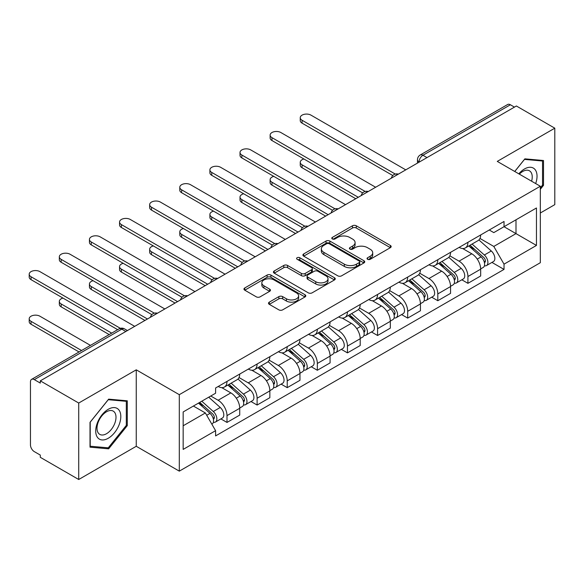 <?xml version="1.0" encoding="UTF-8"?>
<svg xmlns="http://www.w3.org/2000/svg" width="584" height="584" viewBox="0 0 584 584"><rect width="100%" height="100%" fill="white"/><g stroke="black" fill="none" stroke-linecap="round" stroke-linejoin="round"><path stroke-width="0.88" d="M367.591 259.289A1.876 1.08 0 0 0 370.241 259.289L390.375 247.66A2.679 1.548 0 0 0 391.163 246.565A2.679 1.548 0 0 0 390.375 245.477L356.269 225.782A2.679 1.548 0 0 0 352.481 225.782L332.347 237.403A1.876 1.08 0 0 0 331.792 238.17A1.876 1.08 0 0 0 332.347 238.936A1.876 1.08 0 0 0 334.997 238.936L337.603 237.433A8.578 4.949 0 0 1 349.728 237.433L352.575 239.075A8.578 4.949 0 0 1 355.087 242.572A8.578 4.949 0 0 1 352.575 246.076L349.969 247.579A1.876 1.08 0 0 0 349.414 248.346A1.876 1.08 0 0 0 349.969 249.112A1.876 1.08 0 0 0 352.619 249.112L355.225 247.609A8.578 4.949 0 0 1 367.351 247.609L370.198 249.251A8.578 4.949 0 0 1 372.709 252.748A8.578 4.949 0 0 1 370.198 256.252L367.591 257.756A1.876 1.08 0 0 0 367.044 258.522A1.876 1.08 0 0 0 367.591 259.289L367.591 257.756M269.29 302.147A2.679 1.548 0 0 0 268.501 303.242A2.679 1.548 0 0 0 269.29 304.337L278.86 309.856A2.679 1.548 0 0 0 282.649 309.856L305.009 296.949A2.679 1.548 0 0 0 305.797 295.854A2.679 1.548 0 0 0 305.009 294.759L270.896 275.071A2.679 1.548 0 0 0 267.107 275.071L244.747 287.978A2.679 1.548 0 0 0 243.966 289.073A2.679 1.548 0 0 0 244.747 290.168L256.31 296.84A2.679 1.548 0 0 0 260.099 296.84L269.669 291.314A2.679 1.548 0 0 0 270.45 290.219A2.679 1.548 0 0 0 269.669 289.124L263.932 285.817A7.169 4.139 0 0 1 261.836 282.89A7.169 4.139 0 0 1 266.26 279.064A7.169 4.139 0 0 1 274.071 279.962L296.526 292.927A7.169 4.139 0 0 1 298.628 295.854A7.169 4.139 0 0 1 294.205 299.68A7.169 4.139 0 0 1 286.394 298.782L282.649 296.621A2.679 1.548 0 0 0 278.86 296.621L269.29 302.147L269.29 304.337M179.303 394.674L136.255 369.825L78.723 403.04L40.303 380.856L516.38 105.996L554.8 128.181L497.269 161.396L540.324 186.245L179.303 394.674L179.303 471.142L540.324 262.712L540.324 186.245M337.793 275.831A2.679 1.548 0 0 0 341.582 275.831L363.942 262.924A2.679 1.548 0 0 0 364.73 261.829A2.679 1.548 0 0 0 363.942 260.734L329.836 241.046A2.679 1.548 0 0 0 326.04 241.046L303.68 253.952A2.679 1.548 0 0 0 302.899 255.047A2.679 1.548 0 0 0 303.68 256.142L337.793 275.831M297.891 259.69A1.876 1.08 0 0 1 299.796 259.953L299.796 257.726L334.479 277.75A2.679 1.548 0 0 1 335.26 278.845A2.679 1.548 0 0 1 334.479 279.933L312.111 292.847A2.679 1.548 0 0 1 308.323 292.847L274.217 273.151L274.217 270.969A2.679 1.548 0 0 0 273.429 272.056A2.679 1.548 0 0 0 274.217 273.151M274.217 270.969L283.787 265.443A2.679 1.548 0 0 1 287.576 265.443L301.41 273.429A2.679 1.548 0 0 0 305.198 273.429L311.549 269.764A2.679 1.548 0 0 0 312.331 268.669A2.679 1.548 0 0 0 311.549 267.574L297.147 259.26A1.876 1.08 0 0 1 296.592 258.493A1.876 1.08 0 0 1 297.752 257.493A1.876 1.08 0 0 1 299.796 257.726M78.723 403.04L78.723 479.5L40.303 457.316L40.303 455.089L34.325 451.636A5.46 3.154 -120 0 1 30.463 444.95L30.463 381.863A5.46 3.154 -120 0 1 31.594 379.359L119.048 328.872A5.46 3.154 60 0 1 121.779 329.142L34.325 379.629A5.46 3.154 -120 0 0 31.594 379.359M540.324 212.999L554.8 204.641L554.8 128.181M78.723 479.5L136.255 446.286L179.303 471.142M40.303 380.856L40.303 383.089L34.325 379.629M426.999 157.6L422.94 155.264A5.46 3.154 60 0 0 420.21 154.994L507.664 104.499A5.46 3.154 60 0 1 510.394 104.77L422.94 155.264A5.46 3.154 120 0 0 419.078 161.951L419.078 162.169M514.453 107.113L510.394 104.77M467.923 242.316A12.556 7.249 60 0 1 465.324 247.952L478.062 240.593A12.556 7.249 -120 0 0 480.668 234.958M449.841 255.836L459.046 261.15A12.556 7.249 60 0 1 467.923 276.531L480.668 269.173A12.556 7.249 -120 0 0 471.784 253.792L462.667 248.528M480.668 269.173L480.668 275.976L467.923 283.328L461.813 279.802M465.324 247.952A12.556 7.249 60 0 1 459.141 247.382M467.923 276.531L467.923 283.328M437.81 259.697A12.556 7.249 60 0 1 435.204 265.34L447.95 257.982A12.556 7.249 -120 0 0 450.549 252.346M431.7 297.19L437.81 300.716L450.549 293.365L450.549 286.562A12.556 7.249 -120 0 0 441.672 271.18L432.547 265.917M435.204 265.34A12.556 7.249 60 0 1 429.021 264.771M419.728 273.224L428.926 278.539A12.556 7.249 60 0 1 437.81 293.92L437.81 300.716M407.69 277.086A12.556 7.249 60 0 1 405.092 282.729L417.83 275.371A12.556 7.249 -120 0 0 420.429 269.735M401.58 314.579L407.69 318.105L420.436 310.746L420.436 303.95A12.556 7.249 -120 0 0 411.552 288.569L402.434 283.306M405.092 282.729A12.556 7.249 60 0 1 398.909 282.16M389.608 290.613L398.814 295.927A12.556 7.249 60 0 1 407.69 311.308L407.69 318.105M377.571 294.475A12.556 7.249 60 0 1 374.972 300.11L387.718 292.759A12.556 7.249 -120 0 0 390.316 287.116M371.468 331.967L377.578 335.493L390.316 328.135L390.316 321.339A12.556 7.249 -120 0 0 381.432 305.958L372.315 300.694M374.972 300.11A12.556 7.249 60 0 1 368.789 299.548M359.488 308.002L368.694 313.316A12.556 7.249 60 0 1 377.578 328.697L377.578 335.493M347.458 311.863A12.556 7.249 60 0 1 344.859 317.499L357.598 310.148A12.556 7.249 -120 0 0 360.197 304.505M341.348 349.356L347.458 352.882L360.197 345.524L360.197 338.727A12.556 7.249 -120 0 0 351.32 323.346L342.202 318.076M344.859 317.499A12.556 7.249 60 0 1 338.676 316.937M329.376 325.39L338.574 330.697A12.556 7.249 60 0 1 347.458 346.078L347.458 352.882M317.338 329.252A12.556 7.249 60 0 1 314.739 334.887L327.485 327.529A12.556 7.249 -120 0 0 330.084 321.893M311.236 366.745L317.338 370.271L330.084 362.912L330.084 356.116A12.556 7.249 -120 0 0 321.2 340.735L312.082 335.464M314.739 334.887A12.556 7.249 60 0 1 308.556 334.325M299.256 342.772L308.462 348.086A12.556 7.249 60 0 1 317.338 363.467L317.338 370.271M287.226 346.641A12.556 7.249 60 0 1 284.627 352.276L297.365 344.918A12.556 7.249 -120 0 0 299.964 339.282M281.116 384.126L287.226 387.659L299.964 380.301L299.964 373.504A12.556 7.249 -120 0 0 291.087 358.116L281.962 352.853M284.627 352.276A12.556 7.249 60 0 1 278.444 351.707M269.144 360.16L278.342 365.474A12.556 7.249 60 0 1 287.226 380.856L287.226 387.659M257.106 364.029A12.556 7.249 60 0 1 254.507 369.665L267.246 362.306A12.556 7.249 -120 0 0 269.852 356.671M250.996 401.515L257.106 405.048L269.852 397.689L269.852 390.886A12.556 7.249 -120 0 0 260.968 375.505L251.85 370.241M254.507 369.665A12.556 7.249 60 0 1 248.324 369.095M239.024 377.549L248.229 382.863A12.556 7.249 60 0 1 257.106 398.244L257.106 405.048M226.993 381.418A12.556 7.249 60 0 1 224.387 387.053L237.133 379.695A12.556 7.249 -120 0 0 239.732 374.059M220.883 418.903L226.993 422.429L239.732 415.078L239.732 408.274A12.556 7.249 -120 0 0 230.855 392.893L221.73 387.63M224.387 387.053A12.556 7.249 60 0 1 218.204 386.484M210.773 396.018L218.109 400.252A12.556 7.249 60 0 1 226.993 415.633L226.993 422.429M489.261 229.994L493.794 232.614L536.462 207.984L515.993 219.796L515.993 233.622L493.794 246.433L479.96 238.447M183.164 425.772L205.371 412.961L215.598 430.678L183.164 449.403L183.164 411.954L215.598 393.229L215.598 387.988L504.029 221.467L504.029 226.709L536.462 245.433L504.029 264.158L493.794 246.433M536.462 207.984L536.462 245.433M215.598 430.678L215.598 435.919L504.029 269.399L504.029 264.158M540.324 189.311L543.507 185.347L543.507 160.512L524.877 158.848L514.723 171.47M136.255 369.825L136.255 446.286M90.016 447.169L108.646 448.833L127.275 425.656L127.275 400.814L108.646 399.149L90.016 422.327L90.016 447.169M205.371 412.961L193.399 406.048M491.932 262.413L504.029 269.399M542.543 184.792L543.507 185.347M106.682 447.694L108.646 448.833M126.312 425.101L127.275 425.656M368.336 259.551L370.198 258.478A8.578 4.949 0 0 0 372.709 254.982L372.709 252.748M355.087 242.572L355.087 244.806A8.578 4.949 0 0 1 352.575 248.302L350.714 249.375M390.338 247.682L356.269 228.008A2.679 1.548 0 0 0 352.481 228.008L333.092 239.199M363.905 262.946L329.836 243.273A2.679 1.548 0 0 0 326.04 243.273L303.716 256.164M359.204 262.596A1.876 1.08 0 0 0 359.751 261.829A1.876 1.08 0 0 0 359.204 261.063L329.267 243.776A1.876 1.08 0 0 0 326.609 243.776L323.864 245.368A8.578 4.949 0 0 0 321.353 248.864A8.578 4.949 0 0 0 323.864 252.368L344.326 264.18A8.578 4.949 0 0 0 356.459 264.18L359.204 262.596L359.204 264.822A1.876 1.08 0 0 0 359.751 264.063L359.751 261.829M321.353 248.864L321.353 251.098A8.578 4.949 0 0 0 323.864 254.595L323.864 252.368M359.204 264.822L356.459 266.413A8.578 4.949 0 0 1 344.326 266.413L323.864 254.595M274.254 273.173L283.787 267.669L283.787 265.443M312.331 268.669L312.331 270.896A2.679 1.548 0 0 1 311.549 271.991L305.198 275.655A2.679 1.548 0 0 1 301.41 275.655L287.576 267.669A2.679 1.548 0 0 0 283.787 267.669M299.796 259.953L334.442 279.955M315.762 281.714A7.169 4.139 0 0 0 323.572 282.612A7.169 4.139 0 0 0 328.004 278.787A7.169 4.139 0 0 0 325.901 275.86L317.988 271.297A2.679 1.548 0 0 0 314.199 271.297L307.848 274.962A2.679 1.548 0 0 0 307.067 276.049A2.679 1.548 0 0 0 307.848 277.144L315.762 281.714L315.762 283.941A7.169 4.139 0 0 0 323.572 284.839A7.169 4.139 0 0 0 328.004 281.013L328.004 278.787M307.067 276.049L307.067 278.283A2.679 1.548 0 0 0 307.848 279.378L307.848 277.144M315.762 283.941L307.848 279.378M298.628 295.854L298.628 298.081A7.169 4.139 0 0 1 294.205 301.906A7.169 4.139 0 0 1 286.394 301.008L282.649 298.847A2.679 1.548 0 0 0 278.86 298.847L269.326 304.352M261.836 282.89L261.836 285.123A7.169 4.139 0 0 0 263.932 288.043L263.932 285.817M269.633 291.336L263.932 288.043M304.972 296.971L270.896 277.298A2.679 1.548 0 0 0 267.107 277.298L244.784 290.19M468.799 245.944L481.07 256.894A6.825 3.942 60 0 1 483.209 267.45L480.661 268.925M469.12 246.236L474.894 249.572M303.914 158.987A6.278 3.628 -0 0 0 300.249 162.286A6.278 3.628 -0 0 0 302.089 164.849L358.269 197.282M470.032 245.229L483.691 257.413A3.278 1.891 60 0 1 484.72 262.479A3.278 1.891 60 0 1 484.421 262.603M472.076 244.054L484.348 255.004A6.825 3.942 60 0 1 486.494 265.559A6.825 3.942 60 0 1 484.428 265.778M478.924 239.944L491.297 250.989A6.825 3.942 60 0 1 493.444 261.544L486.494 265.559M355.758 198.735L302.089 167.747A6.278 3.628 180 0 1 300.249 165.184L300.249 162.286M392.784 175.521L302.089 123.158A6.278 3.628 180 0 1 300.249 120.596L300.249 117.698A6.278 3.628 -0 0 0 302.089 120.26L395.273 174.061M405.763 169.864L310.973 115.136A6.278 3.628 -0 0 0 304.125 114.347A6.278 3.628 -0 0 0 300.249 117.698M438.679 263.333L450.95 274.283A6.825 3.942 60 0 1 453.096 284.839L450.549 286.306M439.007 263.625L444.782 266.961M273.794 176.375A6.278 3.628 -0 0 0 270.137 179.675A6.278 3.628 -0 0 0 271.976 182.237L328.15 214.671M439.92 262.618L453.571 274.801A3.278 1.891 60 0 1 454.6 279.867A3.278 1.891 60 0 1 454.301 279.991M441.964 261.442L454.235 272.392A6.825 3.942 60 0 1 456.374 282.941A6.825 3.942 60 0 1 454.315 283.16M448.804 257.332L461.185 268.377A6.825 3.942 60 0 1 463.324 278.933L456.374 282.941M325.638 216.117L271.976 185.135A6.278 3.628 180 0 1 270.137 182.573L270.137 179.675M408.559 280.721L420.838 291.671A6.825 3.942 60 0 1 422.977 302.227L420.429 303.695M408.888 281.013L414.662 284.35M243.681 193.764A6.278 3.628 -0 0 0 240.017 197.063A6.278 3.628 -0 0 0 241.856 199.626L298.037 232.06M409.8 280.006L423.458 292.19A3.278 1.891 60 0 1 424.488 297.256A3.278 1.891 60 0 1 424.188 297.373M411.844 278.823L424.115 289.774A6.825 3.942 60 0 1 426.262 300.329A6.825 3.942 60 0 1 424.196 300.548M418.684 274.721L431.065 285.766A6.825 3.942 60 0 1 433.211 296.322L426.262 300.329M295.526 233.505L241.856 202.524A6.278 3.628 180 0 1 240.017 199.962L240.017 197.063M535.674 183.566A17.746 10.249 120 0 0 535.36 169.944A17.746 10.249 120 0 0 518.804 173.828M531.608 181.222A13.439 7.76 120 0 0 530.958 172.207A13.439 7.76 120 0 0 529.447 170.813A13.439 7.76 120 0 0 519.351 174.142M514.767 171.492L524.49 159.395L542.543 161.009L542.543 185.077L540.324 187.836M541.346 160.315L542.543 161.009M119.129 410.253A17.746 10.249 120 0 0 101.988 414.844A17.746 10.249 120 0 0 97.397 437.292A17.746 10.249 120 0 0 114.537 432.693A17.746 10.249 120 0 0 119.129 410.253M114.727 412.516A13.439 7.76 120 0 0 113.223 411.114A13.439 7.76 120 0 0 100.718 417.392A13.439 7.76 120 0 0 98.273 432.992A13.439 7.76 120 0 0 99.784 434.386A13.439 7.76 120 0 0 112.289 428.116A13.439 7.76 120 0 0 114.727 412.516M108.259 447.84L90.213 446.227L90.213 422.159L108.259 399.704L126.312 401.317L126.312 425.378L108.259 447.84M125.115 400.624L126.312 401.317M362.664 192.91L271.976 140.547A6.278 3.628 180 0 1 270.137 137.985L270.137 135.087A6.278 3.628 -0 0 0 271.976 137.649L365.161 191.45M375.643 187.252L280.853 132.524A6.278 3.628 -0 0 0 274.013 131.736A6.278 3.628 -0 0 0 270.137 135.087M332.544 210.298L241.856 157.935A6.278 3.628 180 0 1 240.017 155.373L240.017 152.475A6.278 3.628 -0 0 0 241.856 155.037L335.041 208.838M345.524 204.641L250.74 149.913A6.278 3.628 -0 0 0 243.893 149.124A6.278 3.628 -0 0 0 240.017 152.475M378.447 298.11L390.718 309.06A6.825 3.942 60 0 1 392.857 319.616L390.316 321.083M378.768 298.402L384.549 301.731M213.561 211.153A6.278 3.628 -0 0 0 209.897 214.445A6.278 3.628 -0 0 0 211.737 217.014L267.917 249.448M379.68 297.395L393.339 309.578A3.278 1.891 60 0 1 394.368 314.645A3.278 1.891 60 0 1 394.069 314.761M381.724 296.212L394.003 307.162A6.825 3.942 60 0 1 396.142 317.718A6.825 3.942 60 0 1 394.083 317.937M388.572 292.109L400.952 303.154A6.825 3.942 60 0 1 403.091 313.71L396.142 317.718M265.406 250.894L211.737 219.912A6.278 3.628 180 0 1 209.897 217.343L209.897 214.445M348.327 315.499L360.598 326.449A6.825 3.942 60 0 1 362.744 337.004L360.197 338.472M348.655 315.783L354.43 319.119M183.442 228.541A6.278 3.628 -0 0 0 179.784 231.833A6.278 3.628 -0 0 0 181.624 234.396L237.805 266.837M349.568 314.783L363.226 326.967A3.278 1.891 60 0 1 364.248 332.033A3.278 1.891 60 0 1 363.949 332.15M351.612 313.601L363.883 324.551A6.825 3.942 60 0 1 366.022 335.106A6.825 3.942 60 0 1 363.963 335.326M358.452 309.491L370.833 320.543A6.825 3.942 60 0 1 372.979 331.091L366.022 335.106M235.294 268.282L181.624 237.294A6.278 3.628 180 0 1 179.784 234.732L179.784 231.833M318.214 332.887L330.486 343.837A6.825 3.942 60 0 1 332.624 354.393L330.077 355.86M318.536 333.172L324.317 336.508M153.329 245.93A6.278 3.628 -0 0 0 149.665 249.222A6.278 3.628 -0 0 0 151.504 251.784L207.685 284.218M319.448 332.172L333.106 344.356A3.278 1.891 60 0 1 334.136 349.422A3.278 1.891 60 0 1 333.836 349.539M321.492 330.989L333.763 341.939A6.825 3.942 60 0 1 335.909 352.495A6.825 3.942 60 0 1 333.851 352.714M328.339 326.879L340.713 337.924A6.825 3.942 60 0 1 342.859 348.48L335.909 352.495M205.174 285.671L151.504 254.682A6.278 3.628 180 0 1 149.665 252.12L149.665 249.222M302.432 227.687L211.737 175.324A6.278 3.628 180 0 1 209.897 172.762L209.897 169.864A6.278 3.628 -0 0 0 211.737 172.426L304.921 226.227M315.411 222.029L220.621 167.301A6.278 3.628 -0 0 0 213.773 166.513A6.278 3.628 -0 0 0 209.897 169.864M272.312 245.076L181.624 192.713A6.278 3.628 180 0 1 179.784 190.15L179.784 187.252A6.278 3.628 -0 0 0 181.624 189.815L274.808 243.616M285.291 239.411L190.501 184.69A6.278 3.628 -0 0 0 183.661 183.902A6.278 3.628 -0 0 0 179.784 187.252M242.199 262.464L151.504 210.101A6.278 3.628 180 0 1 149.665 207.539L149.665 204.641A6.278 3.628 -0 0 0 151.504 207.203L244.689 261.004M255.179 256.799L160.388 202.079A6.278 3.628 -0 0 0 153.541 201.29A6.278 3.628 -0 0 0 149.665 204.641M288.094 350.269L300.366 361.226A6.825 3.942 60 0 1 302.512 371.774L299.964 373.249M288.423 350.561L294.197 353.897M123.209 263.318A6.278 3.628 -0 0 0 119.552 266.611A6.278 3.628 -0 0 0 121.392 269.173L177.565 301.607M289.336 349.56L302.986 361.744A3.278 1.891 60 0 1 304.016 366.81A3.278 1.891 60 0 1 303.716 366.927M291.379 348.378L303.651 359.328A6.825 3.942 60 0 1 305.79 369.884A6.825 3.942 60 0 1 303.731 370.103M298.22 344.268L310.6 355.313A6.825 3.942 60 0 1 312.739 365.869L305.79 369.884M175.061 303.059L121.392 272.071A6.278 3.628 180 0 1 119.552 269.509L119.552 266.611M212.08 279.846L121.392 227.49A6.278 3.628 180 0 1 119.552 224.928L119.552 222.029A6.278 3.628 -0 0 0 121.392 224.592L214.576 278.393M225.059 274.188L130.268 219.46A6.278 3.628 -0 0 0 123.428 218.679A6.278 3.628 -0 0 0 119.552 222.029M257.982 367.657L270.253 378.607A6.825 3.942 60 0 1 272.392 389.163L269.844 390.638M258.303 367.949L264.077 371.285M93.097 280.707A6.278 3.628 -0 0 0 89.432 283.999A6.278 3.628 -0 0 0 91.272 286.562L147.453 318.995M259.216 366.942L272.874 379.133A3.278 1.891 60 0 1 273.903 384.199A3.278 1.891 60 0 1 273.604 384.316M261.26 365.767L273.531 376.716A6.825 3.942 60 0 1 275.677 387.272A6.825 3.942 60 0 1 273.611 387.491M268.1 361.657L280.481 372.702A6.825 3.942 60 0 1 282.627 383.257L275.677 387.272M144.941 320.448L91.272 289.46A6.278 3.628 180 0 1 89.432 286.897L89.432 283.999M181.967 297.234L91.272 244.878A6.278 3.628 180 0 1 89.432 242.309L89.432 239.411A6.278 3.628 -0 0 0 91.272 241.98L184.456 295.774M194.947 291.577L100.156 236.848A6.278 3.628 -0 0 0 93.309 236.067A6.278 3.628 -0 0 0 89.432 239.411M227.862 385.046L240.133 395.996A6.825 3.942 60 0 1 242.28 406.552L239.732 408.026M228.183 385.338L233.965 388.674M62.977 298.088A6.278 3.628 -0 0 0 59.32 301.388A6.278 3.628 -0 0 0 61.159 303.95L111.683 333.121M229.103 384.33L242.754 396.521A3.278 1.891 60 0 1 243.783 401.588A3.278 1.891 60 0 1 243.484 401.704M231.147 383.155L243.418 394.105A6.825 3.942 60 0 1 245.557 404.661A6.825 3.942 60 0 1 243.499 404.88M237.987 379.045L250.368 390.09A6.825 3.942 60 0 1 252.507 400.646L245.557 404.661M109.172 334.566L61.159 306.848A6.278 3.628 180 0 1 59.32 304.286L59.32 301.388M151.847 314.623L61.159 262.267A6.278 3.628 180 0 1 59.32 259.697L59.32 256.799A6.278 3.628 -0 0 0 61.159 259.369L154.337 313.163M164.827 308.965L70.036 254.237A6.278 3.628 -0 0 0 63.196 253.456A6.278 3.628 -0 0 0 59.32 256.799M198.494 403.106L210.014 413.384A6.825 3.942 60 0 1 212.16 423.94L211.824 424.137M198.611 403.04L203.845 406.062M90.447 345.378L39.916 316.214A6.278 3.628 -0 0 0 33.076 315.426A6.278 3.628 -0 0 0 29.2 318.776A6.278 3.628 -0 0 0 31.04 321.339L81.563 350.51M199.735 402.391L212.642 413.903A3.278 1.891 60 0 1 213.664 418.969A3.278 1.891 60 0 1 213.372 419.093M201.779 401.208L213.299 411.494A6.825 3.942 60 0 1 215.445 422.042A6.825 3.942 60 0 1 213.379 422.269M208.729 397.2L220.248 407.479A6.825 3.942 60 0 1 222.394 418.034L215.445 422.042M79.052 351.955L31.04 324.237A6.278 3.628 180 0 1 29.2 321.674L29.2 318.776M117.669 329.668L31.04 279.648A6.278 3.628 180 0 1 29.2 277.086L29.2 274.188A6.278 3.628 -0 0 0 31.04 276.75L120.362 328.325M134.707 326.354L39.916 271.626A6.278 3.628 -0 0 0 33.076 270.837A6.278 3.628 -0 0 0 29.2 274.188M419.276 162.06L419.078 161.951A5.46 3.154 0 0 1 417.48 159.724L417.48 163.097M257.106 398.244L269.852 390.886M287.226 380.856L299.964 373.504M317.338 363.467L330.084 356.116M347.458 346.078L360.197 338.727M377.578 328.697L390.316 321.339M407.69 311.308L420.436 303.95M437.81 293.92L450.549 286.562M226.993 415.633L239.732 408.274M218.109 400.252L230.855 392.893M248.229 382.863L260.968 375.505M278.342 365.474L291.087 358.116M308.462 348.086L321.2 340.735M338.574 330.697L351.32 323.346M368.694 313.316L381.432 305.958M398.814 295.927L411.552 288.569M428.926 278.539L441.672 271.18M459.046 261.15L471.784 253.792M397.894 174.404A5.46 3.154 120 0 0 395.485 175.799M367.774 191.793A5.46 3.154 120 0 0 365.365 193.187M337.661 209.181A5.46 3.154 120 0 0 335.245 210.576M307.542 226.57A5.46 3.154 120 0 0 305.133 227.964M277.429 243.959A5.46 3.154 120 0 0 275.013 245.346M247.309 261.347A5.46 3.154 120 0 0 244.9 262.734M217.19 278.729A5.46 3.154 120 0 0 214.781 280.123M187.077 296.117A5.46 3.154 120 0 0 184.668 297.512M156.957 313.506A5.46 3.154 120 0 0 154.548 314.9M125.83 331.478L121.779 329.142A5.46 3.154 120 0 1 124.509 328.872A5.46 5.46 0 0 0 119.048 328.872M370.198 258.478L370.198 256.252M349.969 249.112L349.969 247.579M352.575 248.302L352.575 246.076M332.347 238.936L332.347 237.403M352.481 228.008L352.481 225.782M356.269 228.008L356.269 225.782M390.375 247.66L390.375 245.477M303.68 256.142L303.68 253.952M326.04 243.273L326.04 241.046M329.836 243.273L329.836 241.046M363.942 262.924L363.942 260.734M344.326 266.413L344.326 264.18M356.459 266.413L356.459 264.18M287.576 267.669L287.576 265.443M301.41 275.655L301.41 273.429M305.198 275.655L305.198 273.429M311.549 271.991L311.549 269.764M334.479 279.933L334.479 277.75M278.86 298.847L278.86 296.621M282.649 298.847L282.649 296.621M286.394 301.008L286.394 298.782M269.669 291.314L269.669 289.124M244.747 290.168L244.747 287.978M267.107 277.298L267.107 275.071M270.896 277.298L270.896 275.071M305.009 296.949L305.009 294.759M481.07 256.894L477.245 259.106M485.399 260.982L484.165 261.69M491.297 250.989L484.348 255.004M302.089 167.747L302.089 164.849M302.089 120.26L302.089 123.158M450.95 274.283L447.125 276.495M455.279 278.371L454.053 279.079M461.185 268.377L454.235 272.392M271.976 185.135L271.976 182.237M420.838 291.671L417.005 293.883M425.159 295.76L423.933 296.468M431.065 285.766L424.115 289.774M241.856 202.524L241.856 199.626M271.976 137.649L271.976 140.547M241.856 155.037L241.856 157.935M390.718 309.06L386.893 311.272M395.047 313.148L393.813 313.856M400.952 303.154L394.003 307.162M211.737 219.912L211.737 217.014M360.598 326.449L356.773 328.653M364.927 330.537L363.701 331.245M370.833 320.543L363.883 324.551M181.624 237.294L181.624 234.396M330.486 343.837L326.66 346.042M334.814 347.918L333.581 348.633M340.713 337.924L333.763 341.939M151.504 254.682L151.504 251.784M211.737 172.426L211.737 175.324M181.624 189.815L181.624 192.713M151.504 207.203L151.504 210.101M300.366 361.226L296.541 363.43M304.695 365.307L303.468 366.022M310.6 355.313L303.651 359.328M121.392 272.071L121.392 269.173M121.392 224.592L121.392 227.49M270.253 378.607L266.421 380.819M274.582 382.695L273.349 383.403M280.481 372.702L273.531 376.716M91.272 289.46L91.272 286.562M91.272 241.98L91.272 244.878M240.133 395.996L236.308 398.208M244.462 400.084L243.236 400.792M250.368 390.09L243.418 394.105M61.159 306.848L61.159 303.95M61.159 259.369L61.159 262.267M210.014 413.384L206.714 415.29M214.343 417.472L213.116 418.18M220.248 407.479L213.299 411.494M31.04 324.237L31.04 321.339M31.04 276.75L31.04 279.648M398.354 174.142A5.46 5.46 0 0 0 391.353 178.186M368.241 191.523A5.46 5.46 0 0 0 361.233 195.574M338.121 208.911A5.46 5.46 0 0 0 331.113 212.956M308.009 226.3A5.46 5.46 0 0 0 301.001 230.344M277.889 243.689A5.46 5.46 0 0 0 270.881 247.733M247.769 261.077A5.46 5.46 0 0 0 240.769 265.121M217.657 278.466A5.46 5.46 0 0 0 210.649 282.51M187.537 295.854A5.46 5.46 0 0 0 180.536 299.899M157.424 313.243A5.46 5.46 0 0 0 150.417 317.287M127.429 330.559L124.509 328.872M420.21 154.994A5.46 5.46 0 0 0 417.48 159.724"/></g></svg>
